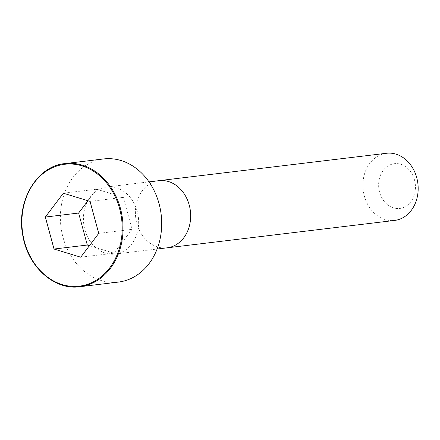 <?xml version="1.0" encoding="UTF-8"?>
<svg xmlns="http://www.w3.org/2000/svg" width="440" height="440" viewBox="0 0 440 440"><rect width="100%" height="100%" fill="white"/><g stroke="black" fill="none" stroke-linecap="round" stroke-linejoin="round"><path stroke-width="0.33" stroke-dasharray="2.2 1.65" d="M137.214 211.332A33.798 27.517 -96.9 0 0 106.986 186.956A33.798 27.517 -96.9 0 0 83.721 223.801A33.798 27.517 -96.9 0 0 115.071 254.067A33.798 27.517 -96.9 0 0 137.214 211.332M103.626 158.945A62.007 50.479 -96.9 0 0 60.918 226.545A62.007 50.479 -96.9 0 0 118.454 282.073M386.496 153.274A33.825 27.533 -96.9 0 0 363.204 190.146A33.825 27.533 -96.9 0 0 394.581 220.435M414.497 179.949A22.55 18.359 -96.9 0 0 383.218 170.39A22.55 18.359 -96.9 0 0 393.404 207.878A22.55 18.359 -96.9 0 0 414.497 179.949M80.729 257.197L114.01 253.187L132.011 229.356L123.321 197.368L96.63 189.211L87.929 200.728M98.736 233.365L132.011 229.356M90.041 201.372L123.321 197.368M63.349 193.215L96.63 189.211M89.43 245.68L114.01 253.187M158.983 180.67A33.825 27.533 -96.9 0 0 135.702 217.542A33.825 27.533 -96.9 0 0 167.073 247.83M64.988 163.597A62.007 50.479 -96.9 0 0 22.28 231.198A62.007 50.479 -96.9 0 0 79.811 286.726M115.071 254.067L157.091 249.029M106.986 186.956L149.006 181.874"/><path stroke-width="0.66" d="M79.811 286.726L118.454 282.073A62.007 50.479 -96.9 0 0 159.055 203.671A62.007 50.479 -96.9 0 0 103.626 158.945L64.988 163.597C37.004 165.754 15.45 201.691 22.99 236.495C28.435 267.713 55.143 290.516 79.811 286.726A62.007 50.479 -96.9 0 0 120.412 208.323A62.007 50.479 -96.9 0 0 64.988 163.597M157.091 249.029L167.073 247.83A33.825 27.533 -96.9 0 0 167.085 247.83L394.581 220.435A33.825 27.533 -96.9 0 0 416.73 177.667A33.825 27.533 -96.9 0 0 386.496 153.274L158.994 180.67A33.825 27.533 -96.9 0 0 158.983 180.67L149.006 181.874M80.729 257.197L98.736 233.365L90.041 201.372L63.349 193.215L45.342 217.052L54.038 249.04L80.729 257.197M87.929 200.728L78.623 213.043L87.318 245.036L89.43 245.68M45.342 217.052L78.623 213.043M54.038 249.04L87.318 245.036M167.085 247.83A33.825 27.533 -96.9 0 0 189.228 205.062A33.825 27.533 -96.9 0 0 158.994 180.67M119.57 208.532A61.386 49.973 -96.9 0 0 34.408 182.518A61.386 49.973 -96.9 0 0 62.139 284.57A61.386 49.973 -96.9 0 0 119.57 208.532"/></g></svg>
